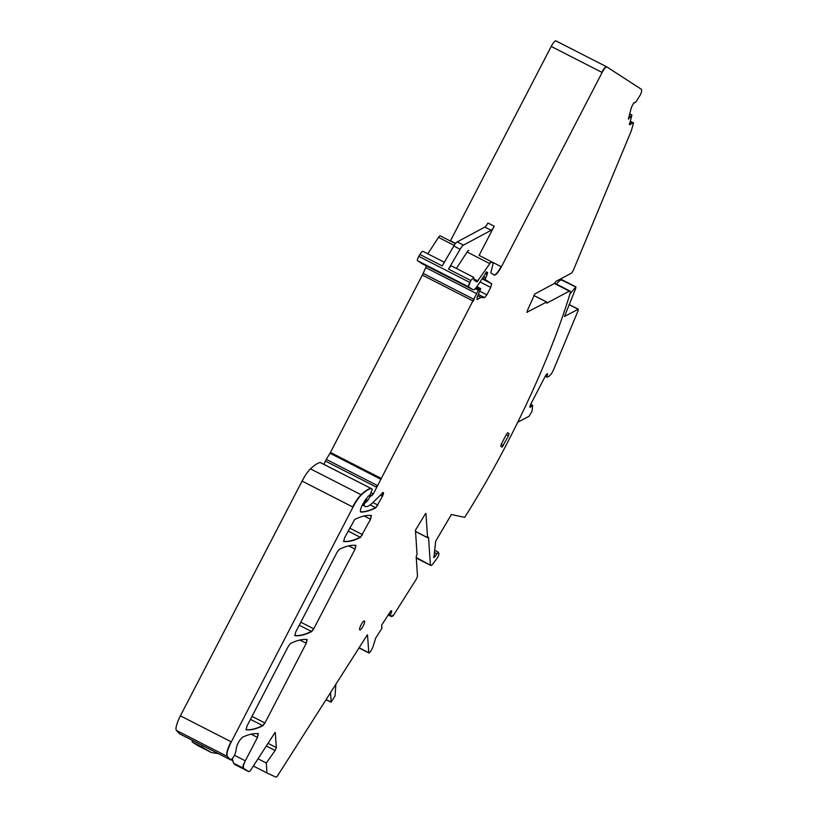 <?xml version="1.0" encoding="UTF-8"?>
<svg xmlns="http://www.w3.org/2000/svg" width="818" height="818" viewBox="0 0 818 818"><rect width="100%" height="100%" fill="white"/><g stroke="black" fill="none" stroke-linecap="round" stroke-linejoin="round"><path stroke-width="1.23" d="M545.248 376.229L547.109 377.221L548.97 376.372L551.485 373.806L553.438 370.033L578.07 310.758L578.316 309.214L569.062 304.49M569.911 294.081L575.77 286.954L575.719 288.468L564.481 316.464L578.316 309.214M546.629 374.245L547.457 374.664A2.597 0.603 -62.9 0 0 547.436 373.775L547.395 373.734A2.597 0.603 -62.9 0 1 547.395 373.734A2.597 0.603 -62.9 0 0 546.69 374.174L546.24 374.695A2.597 0.603 -62.9 0 0 545.269 376.198L530.872 403.969A2.597 0.603 -62.9 0 0 530.187 405.667L530.003 406.362A2.597 0.603 -62.9 0 0 530.013 407.252L530.064 407.292A2.597 0.603 -62.9 0 1 530.064 407.292A2.597 0.603 -62.9 0 0 530.77 406.853L532.6 405.207A2.546 0.593 -62.9 0 0 532.61 405.391L532.099 411.188L529.093 416.27L517.784 422.221M532.334 405.094L530.718 404.266L532.334 405.094M547.457 374.664L546.864 376.934L545.299 376.127M545.238 376.26L547.109 377.221M532.6 405.207L531.506 404.675M575.77 286.954L560.995 279.736M562.252 280.053L559.921 280.318L556.373 284.061M425.636 513.418L415.442 530.166L417.037 554.226L416.198 556.802L417.497 576.281L416.464 578.929L393.233 615.657L391.341 616.547L390.339 615.668L391.72 610.852L390.922 610.831L381.669 625.105L381.883 628.336L375.656 638.183L372.865 647.181L370.687 651.302L369.194 652.989L368.775 652.641L367.517 634.88M367.282 634.932L277.087 776.538L275.809 777.1L266.934 772.969L266.279 763.03L275.124 750.495L276.341 747.56L275.257 732.488M369.194 652.989L359.03 647.651M392.221 615.617L391.341 616.547L388.121 614.901L391.341 616.547M393.233 615.657L391.924 615.903M526.894 312.271L546.598 302.036L546.864 303.13L569.328 291.116C570.412 290.656 570.596 291.689 569.87 294.224C549.43 361.362 508.162 448.888 464.685 517.334L451.383 514.532L435.657 541.271L433.918 557.6L438.264 552.181L439.041 554.083L437.814 557.201L433.305 563.357C431.556 565.616 430.575 566.066 430.36 564.717L428.54 537.293L427.558 537.59L425.974 513.592M428.325 537.181L427.558 537.59L415.524 531.434M430.544 565.33L416.25 557.508M436.771 553.755L438.264 552.181M554.655 283.181L569.809 290.973M533.714 295.441L546.598 302.036L546.669 303.038M628.561 118.416L631.915 115.062L629.604 124.009L629.972 124.806L631.997 123.283L633.429 123.416L631.24 130.992L573.162 270.717L571.629 273.028L555.872 281.464L554.287 283.549L534.819 293.969L527.232 310.912L527.191 312.425M630.197 121.708L633.429 123.416M629.604 124.009L629.512 124.571M243.222 766.364L243.416 768.204L243.6 764.881L245.318 760.832L257.466 737.407L258.324 733.685C253.784 733.194 248.478 734.4 242.394 737.284C238.713 740.955 236.617 745.137 236.116 749.83C235.226 754.85 233.365 758.194 230.543 759.85L227.353 756.476C226.269 754.308 227.588 749.431 231.32 741.854L352.998 507.119C355.902 501.608 358.693 497.528 361.392 494.89C365.176 491.311 368.397 489.195 371.035 488.52L372.302 489.236L370.349 494.297L368.949 496.107L368.366 495.923L362.538 504.604C360.401 509.021 359.848 511.495 360.861 512.048C365.196 512.088 370.186 510.688 375.83 507.814L382.446 496.281C383.826 493.244 383.898 492.139 382.65 492.947L373.08 502.364C369.317 506.025 366.546 507.334 364.787 506.281L363.887 505.688L364.756 503.264L367.834 500.299L371.004 495.279L371.546 495.902L373.305 493.949L478.377 290.288L480.002 288.233L480.718 288.693L477.017 297.588L477.446 299.296L480.994 297.476L484.593 297.629L486.874 294.838L490.718 287.425L491.669 283.734L485.064 279.449L487.211 274.306L487.477 272.547L486.659 272.016L478.029 285.001C475.667 288.539 473.98 290.093 472.947 289.684L468.417 286.75L470.831 280.513L473.847 277.353L473.857 279.94L476.966 281.954L491.097 261.842L493.172 263.181L490.831 272.864L494.246 275.073C495.851 275.349 498.234 272.588 501.403 266.801L602.13 72.465C604.246 68.61 605.841 66.769 606.905 66.953L641.537 89.387L641.568 91.933L640.31 94.99L635.688 102.25L633.572 103.14L631.465 107.199L628.377 119.162L631.915 115.062M634.359 102.557L633.684 103.007M602.13 72.465L601.823 72.311C603.929 68.446 605.524 66.606 606.598 66.79L606.905 66.953M489.409 263.406L491.097 261.842M472.743 289.582L422.027 263.652A10.89 2.546 -62.9 0 0 422.078 263.682A10.89 2.546 -62.9 0 0 422.139 263.713M486.802 272.404L486.577 271.821M487.651 272.517L487.099 272.599M476.843 299.531L480.994 297.476M383.386 492.589L382.65 492.947M360.666 511.996L360.544 511.884C364.879 511.935 369.869 510.524 375.513 507.651L375.83 507.814M352.998 507.119L352.681 506.955C355.585 501.444 358.386 497.364 361.075 494.726C364.869 491.158 368.08 489.031 370.728 488.356L371.198 488.53M230.42 759.789L179.623 733.818A5.808 1.36 -62.9 0 0 179.715 733.889A5.808 1.36 -62.9 0 0 179.817 733.92M275.022 732.529L250.206 770.883L248.713 771.64L243.416 768.204M290.37 643.592L288.304 646.332L246.975 726.067L246.106 729.789C250.829 730.341 256.423 728.981 262.885 725.719L264.94 722.989L306.249 643.285L307.118 639.564C302.404 639.001 296.811 640.341 290.37 643.592M295.768 631.925L294.909 635.647C299.633 636.189 305.226 634.829 311.689 631.557L313.744 628.827L355.063 549.123L355.922 545.401C351.208 544.839 345.625 546.179 339.173 549.44L337.118 552.17L295.768 631.925M344.582 537.763L343.713 541.485C348.448 542.027 354.041 540.667 360.493 537.395L370.554 519.236L371.413 515.524C366.699 514.951 361.127 516.281 354.675 519.522L344.582 537.763M197.833 745.627A7.26 1.697 -62.9 0 1 197.803 745.607A7.26 1.697 -62.9 0 1 197.762 745.587L211.453 752.591L218.222 753.582M211.381 752.55L202.404 747.233L192.496 742.171L197.762 745.587M192.496 742.171A7.26 1.697 -62.9 0 1 192.302 740.331M227.353 756.476L176.432 730.443L179.623 733.818M176.432 730.443A14.519 3.395 -62.9 0 1 180.4 715.832L302.077 481.086A18.149 4.243 -62.9 0 1 310.472 468.857A68.988 16.145 -62.9 0 1 320.114 462.487A3.63 0.849 -62.9 0 1 320.298 462.507A3.63 0.849 -62.9 0 1 320.319 462.518L370.891 488.366M323.948 464.368L325.411 461.066A3.63 0.849 -62.9 0 1 326.28 459.399L329.971 453.254A3.63 0.849 -62.9 0 0 330.431 452.436L422.354 275.083A7.26 1.697 -62.9 0 0 423.172 273.386L425.728 267.598A7.26 1.697 -62.9 0 1 426.515 265.952M468.417 286.75L417.497 260.717L422.027 263.652M417.497 260.717A3.63 0.849 -62.9 0 1 418.816 256.371L419.91 254.48A5.45 1.278 -62.9 0 1 422.926 251.32L444.348 262.271M427.804 253.815L438.489 237.373A3.63 0.849 -62.9 0 1 440.166 235.799A3.63 0.849 -62.9 0 1 440.176 235.809L455.432 243.611L440.166 235.799M455.606 243.386L450.483 240.768A10.89 2.546 -62.9 0 1 450.36 241.013M450.483 240.768L551.22 46.442A7.26 1.697 -62.9 0 1 555.954 40.9A7.26 1.697 -62.9 0 1 555.984 40.92L606.598 66.79M232.987 761.466L231.361 759.717M202.404 747.233L202.629 745.607M335.891 684.237L335.053 695.985L331.106 702.141L326.167 699.615M331.178 702.11L330.544 692.682M248.365 771.456L235.063 764.656L233.508 763.143L232.353 758.736M493.929 274.909C495.534 275.185 497.917 272.425 501.086 266.637L479.092 255.39L494.205 226.218A5.45 1.278 -62.9 0 1 491.148 230.308L463.469 245.114A7.26 1.697 -62.9 0 0 460.105 249.245L448.52 269.102A5.45 1.278 -62.9 0 1 451.526 265.942L473.663 277.322M456.413 268.437L467.088 251.995A3.63 0.849 -62.9 0 1 468.765 250.42A3.63 0.849 -62.9 0 1 468.786 250.431L468.765 250.42M460.105 249.245L453.816 246.024A7.26 1.697 -62.9 0 1 457.18 241.903L484.859 227.087A5.45 1.278 -62.9 0 0 487.917 223.007L494.205 226.218M453.816 246.024L442.231 265.891L419.91 254.48M629.471 114.929L630.514 114.305L631.598 114.909M555.136 283.263A1.452 1.339 61.9 0 1 554.941 282.752M326.034 699.819L331.106 702.141M508.479 435.841L502.047 447.17L500.749 446.321L501.322 444.113L506.332 434.44L507.753 432.783L509.052 433.622L508.479 435.841L506.209 434.675M362.262 627.58A5.082 1.186 -62.9 0 1 359.808 629.952A5.082 1.186 -62.9 0 1 361.975 623.275A5.082 1.186 -62.9 0 1 364.429 620.903A5.082 1.186 -62.9 0 1 362.262 627.58M253.57 766.139L266.934 772.969M258.151 758.879L266.279 763.03M578.121 309.245L569.021 304.593M530.77 406.853L529.982 406.454M530.678 404.358L532.232 405.155M391.72 610.852L391.393 612.201M390.022 615.514L388.315 614.604L390.022 615.514M392.926 615.494L392.159 616.026L392.926 615.494M416.29 558.08L430.37 565.289L430.043 564.553M433.601 557.447L435.432 556.352M630.044 122.291L631.782 123.354M629.287 123.855L629.655 124.643M634.799 102.751L634.216 102.567L634.799 102.751M476.638 281.791L477.968 281.014M473.847 277.353L470.831 280.513M468.101 286.586L469.736 282.404M422.078 263.682L472.63 289.521M487.211 274.306L487.16 272.384L486.117 272.097L486.792 272.435M485.503 277.67L485.064 279.449M491.669 283.734L490.718 287.425M486.874 294.838L484.593 297.629M479.685 288.069L479.031 289.204M478.377 290.288L476.649 293.621M474.092 299.419L473.274 301.116M381.352 478.469L380.891 479.287M377.19 485.432L376.331 487.099M371.229 495.739L373.305 493.949M370.687 495.125L369.889 496.516M367.834 500.299L366.832 501.536M365.83 501.884L364.756 503.264M364.266 504.215L363.887 505.688M382.333 492.794C383.581 491.976 383.509 493.08 382.139 496.117L382.446 496.281M370.135 504.9L375.513 507.651L377.885 505.084M320.114 462.487L370.922 488.387L320.298 462.507M310.472 468.857L361.392 494.89M227.036 756.313C225.952 754.145 227.281 749.268 231.003 741.701L231.32 741.854M179.715 733.889L230.226 759.687M258.018 733.521L257.466 737.407M242.905 766.2L243.6 764.881M243.294 764.728L245.318 760.832M276.341 747.56L275.124 750.495M306.801 639.4L306.249 643.285M245.789 729.625C250.523 730.177 256.106 728.828 262.568 725.556L262.885 725.719M250.451 719.359L262.568 725.556L264.94 722.989M355.615 545.248L355.063 549.123M294.592 635.484C299.327 636.026 304.92 634.666 311.372 631.394L311.689 631.557M299.255 625.197L311.372 631.394L313.744 628.827M371.106 515.36L370.554 519.236M343.407 541.322C348.131 541.874 353.724 540.504 360.186 537.232L360.493 537.395M348.069 531.035L360.186 537.232L362.558 534.665M435.115 556.189L434.123 555.678M436.454 553.602L434.45 552.569M257.149 737.243L251.146 734.175M231.003 741.701L180.4 715.832M352.681 506.955L302.077 481.086M377.568 504.921L372.906 502.538M382.139 496.117L380.35 495.207M363.949 504.062L363.059 503.602M363.57 505.534L362.374 504.921M365.513 501.72L364.358 501.127M364.45 503.111L363.55 502.651M366.515 501.383L364.746 500.473M367.517 500.135L365.574 499.144M370.677 495.115L370.094 494.818L370.677 495.115M372.988 493.786L371.014 492.784M376.883 485.279L326.28 459.399M376.014 486.945L325.411 461.066M380.575 479.123L329.971 453.254M381.035 478.305L330.431 452.436M472.968 300.952L422.354 275.083M473.775 299.255L423.172 273.386M478.07 290.124L475.176 288.652M476.342 293.468L425.728 267.598M479.665 288.059L476.894 286.637L479.675 288.059M478.724 289.04L476.066 287.68M480.677 297.312L477.702 295.789M484.276 297.466L478.295 294.408M486.557 294.674L479.859 291.249M490.401 287.261L480.013 281.944M491.352 283.57L482.047 278.815M485.186 277.517L483.458 276.627M484.747 279.296L482.487 278.14M486.894 274.142L485.319 273.335M469.42 282.241L418.816 256.371M454.194 245.4L438.489 237.373M601.823 72.311L551.22 46.442M569.011 290.952L554.389 283.478M264.623 722.826L251.995 716.374M305.942 643.122L299.889 640.034M313.437 628.664L300.809 622.212M354.746 548.96L348.703 545.872M362.241 534.502L349.613 528.05M370.237 519.082L364.174 515.984M274.807 750.331L266.31 745.985M276.024 747.407L268.007 743.306M245.011 760.668L234.51 755.311M243.099 768.041L233.508 763.143M470.524 280.359L448.52 269.102M463.469 245.114L457.18 241.903M491.148 230.308L484.859 227.087M390.022 614.758L388.652 614.062M389.981 614.952L388.55 614.226M391.076 612.048L390.217 611.608M489.092 263.243L467.088 251.995M477.661 280.85L473.97 278.969M503.469 445.503L501.209 444.348M509.052 433.622L507.518 432.834M575.964 286.934L561.854 279.715M559.921 280.318L561.025 279.725M368.938 652.999L358.887 647.866M392.538 616.332L391.863 615.985M427.63 537.733L415.534 531.547M546.731 302.016L533.745 295.38M633.408 122.894L630.3 121.309M632.089 123.252L630.065 122.219M606.874 66.933L555.954 40.9M437.886 551.935L434.695 550.31M197.803 745.607L211.453 752.591M235.063 764.656L248.406 771.476"/></g></svg>
